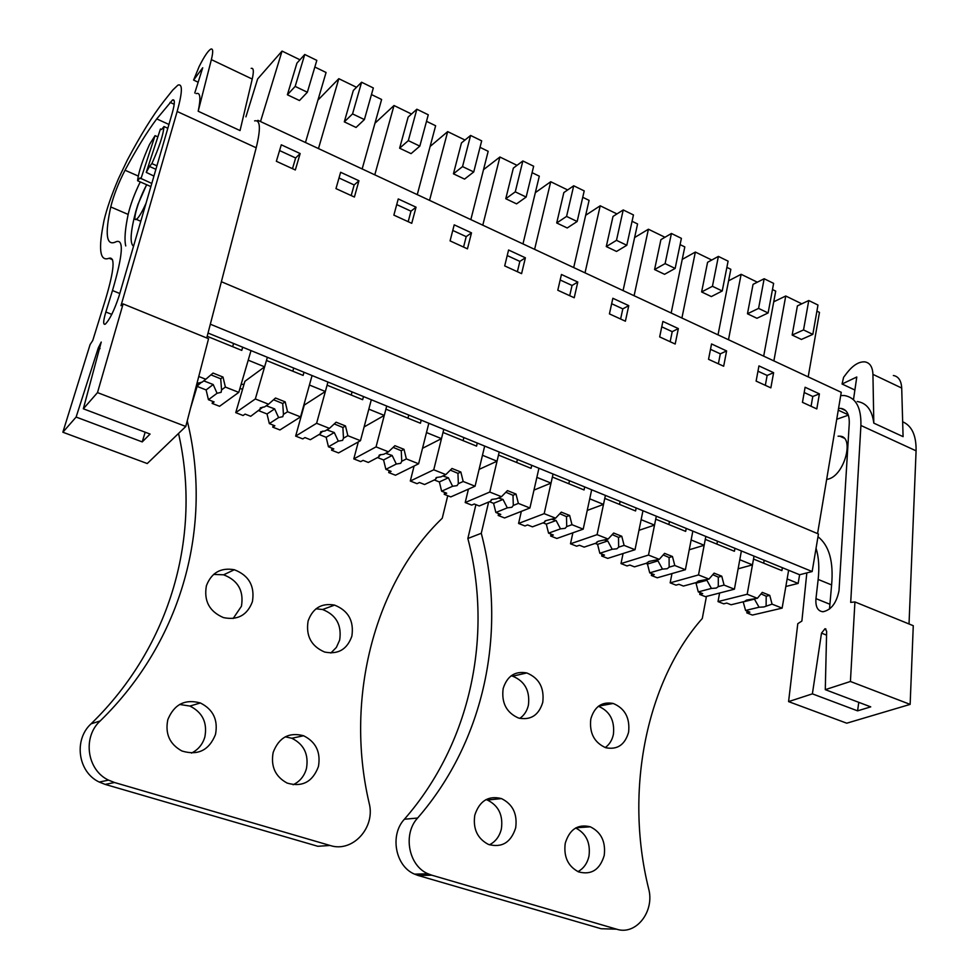 <?xml version="1.0" encoding="UTF-8"?>
<svg xmlns="http://www.w3.org/2000/svg" width="979" height="979" viewBox="0 0 979 979"><rect width="100%" height="100%" fill="white"/><g stroke="black" fill="none" stroke-linecap="round" stroke-linejoin="round"><path stroke-width="1.47" d="M257.269 121.004L257.893 120.331L257.612 121.261M210.326 324.196L812.154 571.54L818.444 533.983L221.376 281.719M817.575 533.616L841.255 392.31L257.893 120.331M276.359 161.29L295.328 169.979L300.161 153.556L281.291 144.806L276.359 161.29M612.854 298.277L609.427 313.892L625.397 321.21L628.763 305.644L612.854 298.277M574.22 297.763L577.794 282.05L561.444 274.487L557.797 290.237L574.22 297.763M711.549 343.959L708.539 359.305L723.665 366.232L726.614 350.935L711.549 343.959M675.192 344.033L678.349 328.589L662.881 321.43L659.662 336.911L675.192 344.033M398.245 198.945L393.864 215.123L411.743 223.322L416.038 207.181L398.245 198.945M340.631 172.28L335.981 188.604L354.398 197.036L358.95 180.76L340.631 172.28M521.587 273.643L525.393 257.795L508.578 250.012L504.699 265.909L521.587 273.643M454.207 224.84L450.083 240.883L467.448 248.85L471.499 232.855L454.207 224.84M773.618 372.681L758.945 365.901L756.118 381.112L770.852 387.855L773.618 372.681L767.144 375.446L757.966 371.2M802.462 402.345L816.804 408.916L819.399 393.876L805.105 387.256L802.462 402.345M239.953 388.357L242.535 389.385L239.953 388.357M260.402 407.802L259.741 410.079L260.353 407.839L264.526 406.921L268.54 404.205L255.335 398.955L235.743 412.636L244.897 381.308L264.624 366.844L248.213 360.174L251.016 350.604L208.025 333.044M198.749 376.487L205.774 379.277L213.03 373.06L223.004 377.05L225.378 387.06L238.778 392.383L251.016 350.604L799.623 574.746L812.154 571.54M157.876 136.827L155.049 135.665L149.53 144.415C142.432 160.275 138.455 172.39 137.598 180.748L139.911 177.982L151.794 183.44M146.764 184.762C139.14 197.954 131.724 222.355 136.314 219.357L137.733 218.121C140.095 215.307 142.861 210.35 146.03 203.253M757.379 598.304L746.585 600.078L744.481 601.485L731.093 604.777L726.748 603.064L723.714 603.823L718.023 601.596L747.185 594.253L757.379 598.304L762.286 592.381L769.763 595.367L772.064 604.141L782.123 608.13L788.633 570.267L787.14 578.956L798.142 583.423L799.623 574.746M798.142 583.423L785.843 586.494M300.161 153.556L295.646 157.974L279.566 150.558M292.488 168.682L295.646 157.974M628.763 305.644L622.815 308.874L611.667 303.723M620.613 319.019L622.815 308.874M577.794 282.05L572.054 285.464L560.172 279.982M569.705 295.695L572.054 285.464M726.614 350.935L720.311 353.835L710.497 349.319M718.378 363.809L720.311 353.835M678.349 328.589L672.218 331.661L661.755 326.827M670.15 341.72L672.218 331.661M416.038 207.181L410.984 211.17L396.715 204.587M408.182 221.682L410.984 211.17M358.95 180.76L354.165 184.958L339.003 177.97M351.18 195.567L354.165 184.958M525.393 257.795L519.861 261.393L507.232 255.556M517.377 271.721L519.861 261.393M471.499 232.855L466.2 236.637L452.763 230.444M463.556 247.063L466.2 236.637M765.333 385.322L767.144 375.446M819.399 393.876L812.778 396.483L804.187 392.518M811.077 406.285L812.778 396.483M299.953 59.78L282.05 51.079L257.624 78.969L245.925 116.831M314.846 67.025L326.068 72.483L305.46 142.518M282.05 51.079L260.512 121.555M287.385 94.767L299.476 100.531L307.357 92.246L295.168 86.409L287.385 94.767L296.931 63.121L304.75 54.481L295.168 86.409M632.067 221.278L637.574 223.958L623.072 290.592M585.014 272.847L600.213 205.786L616.954 213.924M606.282 246.573L616.537 251.444L626.805 245.276L616.489 240.332L606.282 246.573L613.013 216.432L623.219 209.947L616.489 240.332M600.213 205.786L585.675 215.27M582.75 197.293L589.089 200.377L573.694 267.573M534.607 249.339L550.724 181.727L567.661 189.95M556.708 222.967L567.22 227.972L577.157 221.499L566.572 216.42L556.708 222.967L563.843 192.582L573.706 185.777L566.572 216.42M550.724 181.727L535.342 192.63M726.871 267.377L730.836 269.298L718.023 334.855M681.91 318.028L695.359 252.056L711.757 260.022M701.625 291.95L711.341 296.576L722.233 290.983L712.443 286.296L701.625 291.95L707.572 262.299L718.39 256.412L712.443 286.296M695.359 252.056L682.228 259.398M680.087 244.628L684.81 246.916L671.166 313.011M634.098 295.731L648.404 229.221L664.974 237.273M654.572 269.555L664.557 274.304L675.143 268.43L665.108 263.62L654.572 269.555L660.911 239.659L671.423 233.479L665.108 263.62M648.404 229.221L634.625 237.542M374.981 123.195L394.011 105.524L374.798 174.837M426.514 121.323L435.631 125.753L417.262 194.637M394.011 105.524L411.51 114.029M399.628 148.196L411.058 153.642L419.832 146.128L408.329 140.621L399.628 148.196L408.145 117.064L416.858 109.22L408.329 140.621M317.942 100.103L338.82 78.687L318.469 148.588M371.469 94.559L381.614 99.491L362.157 168.951M338.82 78.687L356.515 87.29M344.302 121.861L356.05 127.454L364.396 119.573L352.55 113.907L344.302 121.861L353.321 90.472L361.606 82.236L352.55 113.907M532.087 172.659L539.307 176.171L522.97 243.918M482.794 225.194L499.902 157.007L517.022 165.329M505.776 198.725L516.582 203.865L526.151 197.06L515.272 191.847L505.776 198.725L513.351 168.094L522.859 160.96L515.272 191.847M499.902 157.007L483.516 169.661M480.028 147.339L488.178 151.304L470.838 219.614M429.548 200.365L447.684 131.614L464.988 140.034M453.436 173.809L464.548 179.096L473.738 171.949L462.541 166.589L453.436 173.809L461.464 142.922L470.593 135.445L462.541 166.589M447.684 131.614L430.111 146.471M772.468 289.539L775.711 291.118L763.681 356.148M728.486 339.737L741.127 274.304L757.342 282.197M747.466 313.769L756.938 318.285L768.111 312.962L758.578 308.397L747.466 313.769L753.059 284.363L764.158 278.746L758.578 308.397M741.127 274.304L728.584 280.814M816.914 311.151L819.472 312.399L808.189 376.891M773.875 360.896L785.745 296.001L801.789 303.808M792.158 335.051L801.397 339.444L812.827 334.377L803.539 329.935L792.158 335.051L797.408 305.876L808.764 300.529L803.539 329.935M785.745 296.001L773.74 301.801M264.624 366.844L267.377 357.286M268.54 404.205L275.515 398.012L285.183 401.867L287.557 411.755L300.553 416.907L312.068 375.544L309.425 385.028L325.346 391.49L327.953 382.03M329.421 428.374L325.126 430.931L320.855 431.751L320.06 433.942L310.367 439.706L304.946 437.576L302.756 438.898L295.646 436.108L316.609 423.283L329.421 428.374L336.115 422.206L345.489 425.951L347.851 435.692L360.468 440.697L371.31 399.75L368.826 409.136L384.282 415.414L386.717 406.052M388.479 451.821L383.939 454.219L379.558 454.966L378.567 457.034L368.3 462.443L363.038 460.375L360.713 461.611L353.798 458.894L376.046 446.889L388.479 451.821L394.916 445.69L404.009 449.324L406.371 458.931L418.62 463.789L428.826 423.246L426.477 432.547L441.48 438.641L443.781 429.365M445.812 474.595L441.027 476.822L436.561 477.507L435.386 479.465L424.58 484.519L419.465 482.512L417.017 483.663L410.299 481.032L433.746 469.798L445.812 474.595L451.992 468.476L460.84 472.013L463.189 481.484L475.072 486.208L484.666 446.069L482.476 455.272L497.038 461.195L499.204 452.004M501.493 496.696L496.488 498.788L491.935 499.4L490.577 501.248L479.269 505.972L474.289 504.014L471.731 505.103L465.209 502.545L489.769 492.045L501.493 496.696L507.44 490.614L516.019 494.052L518.368 503.402L529.92 507.991L538.927 468.243L536.859 477.36L551.03 483.1L553.062 474.007M555.582 518.172L545.744 520.669L544.214 522.431L532.441 526.837L527.595 524.928L524.928 525.943L518.576 523.459L544.189 513.657L555.582 518.172L561.297 512.127L569.643 515.456L571.981 524.695L583.203 529.149L591.671 489.794L589.725 498.813L603.492 504.405L605.401 495.398M608.155 539.05L598.047 541.35L596.37 543.015L584.145 547.114L579.433 545.266L576.668 546.209L570.488 543.798L597.08 534.656L608.155 539.05L613.662 533.029L621.775 536.272L624.1 545.389L635.016 549.721L642.958 510.744L641.135 519.678L654.523 525.111L656.309 516.202M659.271 559.352L648.918 561.457L647.095 563.035L634.453 566.853L629.876 565.054L627.001 565.935L621.004 563.586L648.502 555.069L659.271 559.352L664.57 553.368L672.463 556.513L674.788 565.507L685.398 569.717L692.838 531.12L691.137 539.98L704.158 545.266L705.835 536.431M738.129 568.811L752.459 564.871L739.781 559.731L741.384 550.957L734.409 589.187L724.081 585.087L718.292 586.617L718.305 577.145L712.798 574.661M752.459 564.871L754.038 556.133M155.049 135.665L140.939 178.741M155.906 169.306L149.493 166.467L151.892 163.579C159.283 147.083 163.309 134.723 163.982 126.536L161.559 129.534L160.446 128.971L146.25 172.377L153.936 176.073M146.25 172.377L149.493 166.467M304.75 54.481L316.817 60.38L307.357 92.246M623.219 209.947L633.45 214.939L626.805 245.276M573.706 185.777L584.218 190.905L577.157 221.499M718.39 256.412L728.095 261.148L722.233 290.983M671.423 233.479L681.396 238.35L675.143 268.43M416.858 109.22L428.264 114.788L419.832 146.128M361.606 82.236L373.329 87.963L364.396 119.573M522.859 160.96L533.653 166.222L526.151 197.06M470.593 135.445L481.68 140.854L473.738 171.949M764.158 278.746L773.618 283.372L768.111 312.962M808.764 300.529L817.979 305.032L812.827 334.377M689.24 549.782L704.158 545.266M638.969 530.324L654.523 525.111M587.229 510.426L603.492 504.405M533.971 490.1L551.03 483.1M479.098 469.382L497.038 461.195M422.512 448.309L441.48 438.641M364.115 426.942L384.282 415.414M295.646 436.108L304.285 405.086L325.346 391.49M244.04 384.245L241.115 384.429M150.876 186.573L137.598 180.748M167.825 128.273L163.982 126.536M156.909 165.818L151.892 163.579M206.753 337.975L256.192 147.78C260.903 128.518 260.377 119.56 254.613 120.882M123.109 303.906L120.992 305.668L177.15 111.484C182.51 92.112 182.767 83.325 177.897 85.149L172.732 90.08L163.762 101.375C152.834 115.326 140.658 134.955 127.246 160.25L118.594 178.411C111.655 194.65 106.784 208.735 103.97 220.654L102.783 227.079C98.402 251.126 100.507 261.528 109.073 258.26C115.326 256.51 114.213 269.996 105.72 298.717L92.76 340.472L90.092 344.584L62.864 432.228L147.254 463.544L185.79 426.477L208.551 338.71L123.109 303.906L97.496 392.603L83.337 408.794L150.068 434.064L142.224 441.908L145.173 432.204M251.187 68.359C253.622 67.722 253.977 71.296 252.227 79.054L240.051 130.562L198.186 111.239C201.001 97.863 200.303 91.989 196.106 93.629M83.337 408.794L101.229 342.063L98.292 347.912L76.117 417.054L62.864 432.228M172.182 113.295C174.923 103.48 175.045 99.026 172.561 99.944L156.738 118.9C147.07 131.81 136.509 148.918 125.031 170.236C118.422 183.073 113.65 195.31 110.749 206.948C104.765 234.519 106.393 246.194 115.632 241.96L115.914 241.789C124.113 238.521 122.962 254.76 112.487 290.518L105.854 311.995C103.199 321.002 102.991 325.065 105.255 324.184C109.575 319.9 114.139 310.649 118.948 296.404L172.182 113.295M252.227 79.054L211.366 59.621L198.186 111.239M211.366 59.621C213.275 51.838 213.104 48.326 210.877 49.085C208.135 50.627 204.244 56.415 199.19 66.45L193.597 80.07L198.162 82.212M194.76 93.005L202.714 67.784L193.597 80.07M97.496 392.603L185.79 426.477M76.117 417.054L142.224 441.908M140.242 181.91C134.441 193.842 130.415 204.684 128.151 214.425C125.055 229.27 124.247 239.782 125.753 245.937M168.939 124.455L156.738 118.9M146.605 184.701L138.015 204.244L135.812 211.317C130.452 231.803 129.693 243.453 133.536 246.255M909.026 623.978L916.087 450.829C916.344 435.459 911.865 425.767 902.65 421.778M825.958 629.093L825.003 628.714L826.643 631.247L825.285 689.657L850.421 681.482L854.924 601.938L850.702 602.391L860.908 425.486C861.324 407.448 855.83 397.474 844.412 395.553L840.716 395.54M893.362 375.495C898.514 376.45 901.292 380.635 901.708 388.051L903.079 436.646L873.806 423.136C872.118 410.091 866.586 402.883 857.225 401.525M854.924 601.938L913.272 625.703L910.14 704.39L846.749 723.2L788.584 701.613L797.787 623.696L801.887 621.029L806.831 572.899M825.003 628.714L821.503 633.132L812.386 693.854L788.584 701.613M829.494 609.073L831.612 584.94L818.163 579.433L815.96 598.622C815.372 606.76 817.698 611.141 822.947 611.753C831.147 610.064 836.507 603.04 839.015 590.655L849.258 423.577C849.527 414.435 846.737 409.369 840.888 408.39L838.55 408.451M818.163 579.433C819.472 567.465 818.774 557.063 816.058 548.24M901.708 388.051L872.938 374.37L873.806 423.136M872.938 374.37C872.619 366.929 869.915 362.768 864.861 361.875C859.06 361.496 853.15 365.106 847.104 372.705L843.592 377.319L842.062 384.013L854.887 390.021M853.48 399.677L856.784 377.001L842.062 384.013M850.421 681.482L910.14 704.39M825.285 689.657L870.735 706.862L857.58 710.852L858.779 702.335M812.386 693.854L857.58 710.852M831.612 584.94C833.692 561.542 829.152 545.474 817.979 536.725M848.365 415.157L836.739 419.269M826.655 479.477L828.528 479.037C844.718 474.864 854.777 436.279 839.811 436.181L838.061 436.206M820.891 513.84L823.351 499.18M205.774 379.277L202.053 382.189L197.991 383.181L197.648 385.616L196.069 386.852M242.706 347.202L241.764 350.396L207.181 336.299M212.737 401.402L212.149 403.397L219.553 406.297L238.778 392.383M225.378 387.06L221.56 389.911L221.119 392.322L217.044 393.277L208.429 399.713L206.116 389.936L196.816 386.264M208.429 399.713L214.12 401.941L212.149 403.397M197.648 385.616L201.527 382.202M217.044 393.277L213.202 384.527L206.116 389.936M203.742 380.855L213.202 384.527M221.56 389.911L220.716 378.787L210.938 374.859M223.004 377.05L220.716 378.787M233.589 343.482L232.647 346.676M235.743 412.636L243.061 415.512L245.117 414.105L250.71 416.295L263.021 407.019M255.335 398.955L266.459 360.468L303.123 375.41L304.004 372.253M273.3 425.167L272.737 427.138L279.933 429.952L300.553 416.907M287.557 411.755L283.445 414.398L282.784 416.699L278.599 417.58L269.335 423.601L267.022 413.97L258.884 410.752M269.335 423.601L274.854 425.779L272.737 427.138M278.599 417.58L274.646 408.892L267.022 413.97M266.227 405.771L274.646 408.892M283.445 414.398L282.723 403.507L273.533 399.762M285.183 401.867L282.723 403.507M293.712 368.043L292.807 371.212M316.609 423.283L327.084 385.188L362.646 399.689L363.49 396.556M332.089 448.235L331.563 450.181L338.55 452.922L360.468 440.697M347.851 435.692L343.482 438.2L342.613 440.354L338.318 441.15L328.454 446.803L326.154 437.295L319.105 434.505M328.454 446.803L333.815 448.908L331.563 450.181M320.06 433.942L322.703 431.127M338.318 441.15L334.28 432.534L326.154 437.295M326.839 429.903L334.28 432.534M343.482 438.2L342.883 427.48L334.243 423.931M345.489 425.951L342.883 427.48M352.073 391.894L351.228 395.026M376.046 446.889L385.91 409.161L420.432 423.246L421.215 420.15M353.798 458.894L358.314 441.896M389.189 470.63L388.7 472.563L395.479 475.231L418.62 463.789M406.371 458.931L401.757 461.268L400.692 463.324L396.299 464.034L385.873 469.333L383.572 459.946L377.564 457.572M385.873 469.333L391.086 471.376L388.7 472.563M378.567 457.034L380.66 454.55M396.299 464.034L392.163 455.48L383.572 459.946M385.677 453.301L392.163 455.48M401.757 461.268L401.255 450.756L393.142 447.366M404.009 449.324L401.255 450.756M408.769 415.059L407.974 418.155M433.746 469.798L443.022 432.449L476.553 446.118L477.287 443.059M410.299 481.032L414.093 466.028M444.674 492.4L444.209 494.322L450.805 496.904L475.072 486.208M463.189 481.484L458.343 483.675L457.083 485.621L452.604 486.269L441.651 491.213L439.363 481.949L434.321 479.967M441.651 491.213L446.705 493.196L444.209 494.322M435.386 479.465L436.977 477.336M452.604 486.269L448.382 477.776L439.363 481.949M442.814 475.99L448.382 477.776M458.343 483.675L457.939 473.346L450.328 470.128M460.84 472.013L457.939 473.346M463.85 437.564L463.104 440.636M489.769 492.045L498.482 455.064L531.059 468.341L531.756 465.306M465.209 502.545L468.427 489.133M498.605 513.559L498.164 515.456L504.577 517.964L529.92 507.991M518.368 503.402L513.302 505.445L511.87 507.281L507.318 507.856L495.863 512.482L493.575 503.341L489.463 501.713M495.863 512.482L500.783 514.416L498.164 515.456M490.577 501.248L491.727 499.486M507.318 507.856L503.01 499.437L493.575 503.341M498.335 498.017L503.01 499.437M513.302 505.445L512.996 495.301L505.849 492.241M516.019 494.052L512.996 495.301M517.401 459.445L516.692 462.492M544.189 513.657L552.376 477.042L584.047 489.953L584.696 486.942M518.576 523.459L521.342 511.368M551.055 534.13L550.639 536.015L556.867 538.462L583.203 529.149M571.981 524.695L566.719 526.592L565.116 528.33L560.49 528.856L548.57 533.163L546.294 524.132L543.064 522.859M548.57 533.163L553.355 535.036L550.639 536.015M544.214 522.431L544.985 521.036M560.49 528.856L556.109 520.485L546.294 524.132M552.327 519.396L556.109 520.485M566.719 526.592L566.498 516.631L559.792 513.718M569.643 515.456L566.498 516.631M569.472 480.713L568.811 483.736M597.08 534.656L604.777 498.397L635.567 510.952L636.179 507.966M570.488 543.798L572.886 532.796M602.073 554.151L601.681 556.011L607.739 558.385L635.016 549.721M624.1 545.389L618.642 547.163L616.892 548.803L612.193 549.256L599.833 553.282L597.569 544.361L595.171 543.418M599.833 553.282L604.496 555.105L601.681 556.011M596.37 543.015L596.823 542.011M612.193 549.256L607.739 540.959L597.569 544.361M604.838 540.163L607.739 540.959M618.642 547.163L618.508 537.361L612.23 534.595M621.775 536.272L618.508 537.361M620.135 501.419L619.511 504.405M648.502 555.069L655.722 519.164L685.667 531.377L686.242 528.427M621.004 563.586L623.072 553.514M651.72 573.633L651.341 575.468L657.252 577.794L685.398 569.717M674.788 565.507L669.146 567.159L667.25 568.713L662.489 569.117L649.726 572.85L647.462 564.051L645.846 563.414M649.726 572.85L654.266 574.624L651.341 575.468M647.095 563.035L647.315 562.411M662.489 569.117L657.974 560.881L647.462 564.051M655.954 560.355L657.974 560.881M669.146 567.159L669.098 557.528L663.199 554.909M672.463 556.513L669.098 557.528M669.44 521.562L668.853 524.524M670.162 582.848L698.516 574.93L708.992 579.091L698.419 581.024L696.436 582.517L683.415 586.066L678.961 584.316L675.999 585.136L670.162 582.848L671.973 573.572M708.992 579.091L714.095 573.143L721.768 576.203L724.081 585.087M698.516 574.93L705.284 539.38L734.421 551.263L734.96 548.338M700.046 592.589L699.704 594.424L705.455 596.676L734.409 589.187M718.292 586.617L716.249 588.085L711.427 588.428L698.284 591.903L696.032 583.215L695.163 582.86M698.284 591.903L702.702 593.629L699.704 594.424M711.427 588.428L706.862 580.266L696.032 583.215M705.724 579.984L706.862 580.266M721.768 576.203L718.305 577.145M717.448 541.179L716.897 544.116M747.185 594.253L753.512 559.046L781.878 570.61L782.38 567.71M718.023 601.596L719.602 593.017M747.112 611.055L746.793 612.866L752.398 615.069L782.123 608.13M772.064 604.141L763.95 606.943L759.068 607.237L745.582 610.455L743.171 601.804M745.582 610.455L749.877 612.144L746.793 612.866M759.068 607.237L754.454 599.136L743.33 601.865M766.116 605.56L766.202 596.235L761.05 593.874M769.763 595.367L766.202 596.235M764.195 560.282L763.681 563.182M187.246 420.848C212.969 525.111 183 640.266 100.164 720.972C82.358 737.15 86.911 770.069 108.522 780.128L114.543 782.515L105.169 784.399L99.234 782.05C77.928 772.162 73.474 739.794 91.047 723.848C171.411 645.748 201.625 534.73 178.533 433.452M447.746 495.704L442.251 518.246C376.34 581.208 343.984 695.824 369.169 803.221C375.667 827.524 352.636 852.99 330.07 845.477L114.543 782.515M197.122 386.387L190.513 408.267M351.865 636.154C354.117 620.955 348.34 610.602 334.549 605.108C321.601 602.807 312.79 608.094 308.104 620.992C305.717 635.848 311.2 646.201 324.563 652.014C338.036 654.767 347.129 649.481 351.865 636.154M252.411 601.681C254.968 586.066 248.935 575.419 234.324 569.741C220.764 567.367 211.464 572.691 206.398 585.723C203.705 600.922 209.384 611.545 223.457 617.602C237.616 620.502 247.271 615.204 252.411 601.681M167.825 719.651C164.962 733.773 169.648 744.211 181.91 750.991C197.905 755.837 209.09 750.33 215.49 734.483C218.244 719.944 213.202 709.445 200.365 702.971C184.982 698.786 174.127 704.342 167.825 719.651M318.444 766.508C320.879 752.178 315.936 741.923 303.6 735.755C289.038 731.913 278.893 737.468 273.165 752.423C270.62 766.41 275.27 776.628 287.141 783.078C302.217 787.459 312.656 781.94 318.444 766.508M330.07 845.477L317.832 846.284L105.169 784.399M330.841 653.017L336.36 647.425L339.664 640.095C341.904 625.104 336.213 614.91 322.593 609.513L315.997 608.791M233.149 618.508L241.446 606.234C243.979 590.863 238.044 580.388 223.616 574.808L213.569 574.416M191.505 753.084C198.186 749.73 202.629 744.395 204.831 737.065C207.548 722.747 202.58 712.418 189.926 706.055L179.622 704.464M293.149 784.742C299.892 781.499 304.334 776.09 306.451 768.539C308.874 754.417 303.992 744.321 291.828 738.252L285.281 736.82M488.631 502.068L481.276 533.286C506.926 630.88 485.143 740.381 417.617 818.04C402.638 834.047 408.5 865.779 428.031 873.782L431.788 875.189L418.314 875.532L414.594 874.149C395.296 866.268 389.569 835.014 404.388 819.239C471.291 742.718 493.073 634.722 467.852 538.499L475.904 504.65M706.434 596.419L702.298 618.471C647.719 679.879 623.794 788.499 648.624 888.675C654.927 911.339 636.069 935.728 616.611 929.181L431.788 875.189M628.616 732.121C630.072 717.937 624.932 708.392 613.197 703.46C601.926 701.417 594.461 706.605 590.802 719.002C589.236 732.977 594.204 742.547 605.707 747.711C617.333 750.024 624.969 744.823 628.616 732.121M542.758 702.347C544.459 687.858 539.123 678.068 526.788 672.952C515.003 670.823 507.122 676.048 503.145 688.616C501.346 702.861 506.461 712.675 518.515 718.035C530.704 720.483 538.793 715.257 542.758 702.347M474.791 815.152C472.833 828.797 477.36 838.55 488.386 844.412C501.848 848.059 510.952 842.54 515.676 827.867C517.536 813.977 512.8 804.212 501.468 798.595C488.423 795.327 479.526 800.846 474.791 815.152M604.227 855.413C605.842 841.732 601.204 832.199 590.325 826.814C577.916 823.78 569.558 829.262 565.238 843.286C563.525 856.747 567.979 866.293 578.601 871.897C591.377 875.25 599.919 869.756 604.227 855.413M616.611 929.181L601.118 928.728L418.314 875.532M481.276 533.286L467.852 538.499M605.267 747.564C609.464 744.493 612.181 740.112 613.392 734.434C614.861 720.605 609.88 711.219 598.426 706.251M519.812 718.39C524.218 715.294 527.081 710.876 528.415 705.149C530.104 690.868 524.854 681.213 512.641 676.183L511.136 675.816M489.439 844.816C495.607 841.646 499.584 836.335 501.383 828.895C503.243 815.201 498.568 805.582 487.371 800.039L486.025 799.598M577.977 871.628C583.717 868.446 587.388 863.245 588.991 856.025C590.618 842.784 586.176 833.435 575.676 827.977M256.192 147.78L177.15 111.484M112.536 259.704L109.073 258.26M100.066 348.61L98.292 347.912M174.213 104.276L170.028 102.354M111.765 314.381L105.854 311.995M119.793 293.516L112.487 290.518M128.151 214.425L110.749 206.948M138.259 176.049L125.031 170.236M916.087 450.829L860.908 425.486M826.557 635.126L821.503 633.132M848.23 414.778L838.269 410.177M829.482 604.092L815.96 598.622M100.164 720.972L91.047 723.848M417.617 818.04L404.388 819.239M140.792 221.278L136.314 219.357M174.176 100.69L172.561 99.944M845.636 410.593L840.888 408.39M844.02 438.09L839.811 436.181M198.235 383.009L197.525 385.383M320.696 431.849L320.157 433.832M379.203 455.186L378.8 456.728M435.998 477.838L435.728 478.951M491.177 499.828L491.005 500.526M108.522 780.128L99.234 782.05M322.593 609.513L334.549 605.108M223.616 574.808L234.324 569.741M189.926 706.055L200.365 702.971M291.828 738.252L303.6 735.755M428.031 873.782L414.594 874.149M598.646 706.092L613.197 703.46M512.641 676.183L526.788 672.952M487.371 800.039L501.468 798.595M576.056 827.769L590.325 826.814"/></g></svg>
